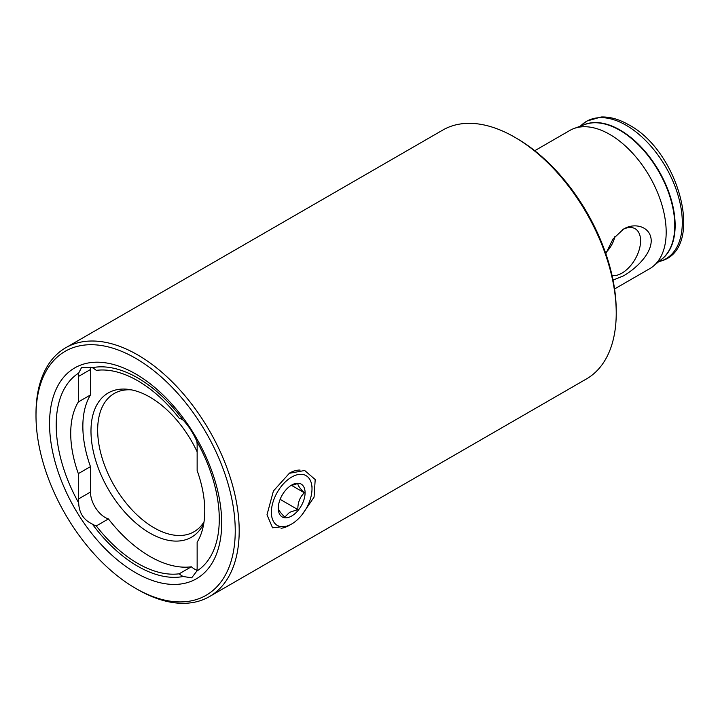 <?xml version="1.0" encoding="UTF-8"?>
<svg xmlns="http://www.w3.org/2000/svg" width="720" height="720" viewBox="0 0 720 720"><rect width="100%" height="100%" fill="white"/><g stroke="black" fill="none" stroke-linecap="round" stroke-linejoin="round"><path stroke-width="1.08" d="M516.609 138.321L514.638 137.178L516.609 138.321A140.886 81.342 60 0 1 616.23 310.869L616.23 313.146A143.676 82.953 -120 0 0 514.638 137.178L514.638 137.178A143.676 82.953 -120 0 0 442.791 130.059L65.754 347.742A143.676 82.953 60 0 1 137.601 354.861A143.676 82.953 60 0 1 231.462 481.473A143.676 82.953 60 0 1 209.439 596.601A143.676 82.953 60 0 1 137.601 589.491A143.676 82.953 60 0 1 137.592 589.482L135.621 588.348A140.886 81.342 -120 0 0 235.242 530.829A140.886 81.342 -120 0 0 135.621 358.281A140.886 81.342 -120 0 0 36 415.8A140.886 81.342 -120 0 0 135.621 588.348L137.592 589.482M209.439 596.601L586.476 378.918A143.676 82.953 -120 0 0 616.23 313.146M289.503 473.274L304.686 470.502L315.198 479.556L314.073 497.124L302.166 514.575M78.678 502.902A20.754 11.979 60 0 1 78.336 499.059L78.336 473.634L90.468 466.623L90.468 492.048A20.754 11.979 -120 0 0 105.138 517.473A20.754 11.979 -120 0 0 108.423 518.931L96.291 525.942A20.754 11.979 60 0 1 93.006 524.475A20.754 11.979 60 0 1 92.322 524.061C83.619 519.948 79.074 512.892 78.678 502.902A115.308 66.573 60 0 1 78.678 373.086L81.468 367.695L92.322 367.677A115.308 66.573 60 0 1 137.736 377.937A115.308 66.573 60 0 1 183.159 420.12C188.721 426.042 193.266 433.098 196.803 441.279A20.754 11.979 60 0 1 197.145 445.122L197.145 470.547A94.788 54.729 60 0 1 197.145 542.232L197.145 567.657A20.754 11.979 60 0 1 196.803 571.095L191.682 577.827L183.159 576.504A20.754 11.979 60 0 1 182.466 576.126A20.754 11.979 60 0 1 179.19 573.804A111.852 64.575 60 0 1 137.736 563.418A111.852 64.575 60 0 1 96.291 525.942M108.423 518.931A111.852 64.575 -120 0 0 149.877 556.407A111.852 64.575 -120 0 0 191.322 566.793L179.19 573.804M191.322 566.793A20.754 11.979 -120 0 0 194.607 569.124A20.754 11.979 -120 0 0 196.956 570.258M204.012 521.892A79.821 46.089 60 0 1 194.013 531.765A79.821 46.089 60 0 1 154.107 527.814A79.821 46.089 60 0 1 101.961 457.479A79.821 46.089 60 0 1 114.192 393.516A79.821 46.089 60 0 1 131.463 389.871M203.742 523.647A83.277 48.078 60 0 1 149.877 533.079A83.277 48.078 60 0 1 91.962 443.988A83.277 48.078 60 0 1 128.862 389.43A83.277 48.078 60 0 1 149.877 397.089A83.277 48.078 60 0 1 197.145 451.827M183.159 576.504A115.308 66.573 60 0 1 137.736 566.244A115.308 66.573 60 0 1 92.322 524.061M135.621 572.706A121.725 70.281 60 0 1 49.545 423.621A121.725 70.281 60 0 1 135.621 373.923A121.725 70.281 60 0 1 221.697 523.008A121.725 70.281 60 0 1 135.621 572.706M612.072 275.58A26.397 15.237 120 0 0 621.918 273.141A26.397 15.237 120 0 0 639.675 247.986A26.397 15.237 120 0 0 632.88 227.808A26.397 15.237 120 0 0 622.683 229.599M606.357 252.072A19.953 11.52 120 0 0 614.898 236.538M605.826 253.665L612.972 239.04L623.484 229.122C634.743 222.102 650.997 226.638 651.222 240.777C651.051 255.042 634.689 269.46 623.484 275.859L613.035 280.089M534.744 150.714L569.826 130.455A79.821 46.089 60 0 1 573.993 128.511A79.821 46.089 60 0 1 609.741 134.406A79.821 46.089 60 0 1 660.744 201.123A79.821 46.089 60 0 1 653.418 266.076A79.821 46.089 60 0 1 649.656 268.713L614.565 288.963M286.578 526.185L272.565 527.805L266.994 514.782L273.429 490.968L289.224 473.427M196.803 441.279A115.308 66.573 60 0 1 196.803 571.095M92.322 367.677A20.754 11.979 60 0 1 96.291 370.377A111.852 64.575 60 0 1 179.19 418.239A20.754 11.979 60 0 1 183.159 420.12M78.336 473.634A94.788 54.729 60 0 1 78.336 401.949L78.336 376.533A20.754 11.979 60 0 1 78.678 373.086M36 415.8L36 413.514A143.676 82.953 60 0 1 65.754 347.742M90.468 466.623A94.788 54.729 60 0 1 90.468 394.947L78.336 401.949M90.612 367.209A20.754 11.979 -120 0 0 90.468 369.522L90.468 394.947M290.601 485.721L297.837 483.516C297.711 485.262 299.88 488.349 304.353 492.786C299.916 497.016 297.747 502.623 297.837 509.58L289.566 512.334L284.796 517.104C280.368 512.73 278.199 509.634 278.28 507.834M291.69 516.006A18.954 10.944 -60 0 1 278.28 508.266A18.954 10.944 -60 0 1 291.69 485.046A18.954 10.944 -60 0 1 305.091 492.786A18.954 10.944 -60 0 1 291.69 516.006M289.431 473.148A31.932 18.432 -60 0 1 300.105 470.088M289.431 525.285L291.69 523.989A28.737 16.587 -60 0 1 271.368 512.253A28.737 16.587 -60 0 1 291.69 477.063A28.737 16.587 -60 0 1 312.003 488.79A28.737 16.587 -60 0 1 291.69 523.989L289.431 525.294A31.932 18.432 -60 0 1 289.431 525.294A31.932 18.432 -60 0 1 281.043 528.264M280.125 499.356L297.837 509.58M291.447 485.334L304.353 492.786M583.353 125.064A77.841 44.946 60 0 1 620.091 130.05A77.841 44.946 60 0 1 670.356 196.713A77.841 44.946 60 0 1 661.077 259.695M626.184 125.289A79.362 45.819 60 0 1 679.266 199.728A79.362 45.819 60 0 1 660.609 261.144C705.618 249.471 679.473 151.191 628.668 124.758C619.137 119.259 609.948 116.667 601.11 117L586.962 121.023L581.868 124.749A79.362 45.819 60 0 1 626.184 125.289M573.993 128.511L584.883 124.506A77.832 44.937 60 0 1 619.74 130.257A77.832 44.937 60 0 1 669.474 195.318A77.832 44.937 60 0 1 662.328 258.651L653.418 266.076M90.468 492.048L78.336 499.059M90.468 369.522L78.336 376.533M658.557 261.792L660.609 261.144M580.275 126.198L581.868 124.749M312.003 488.79L312.003 486.189"/></g></svg>
